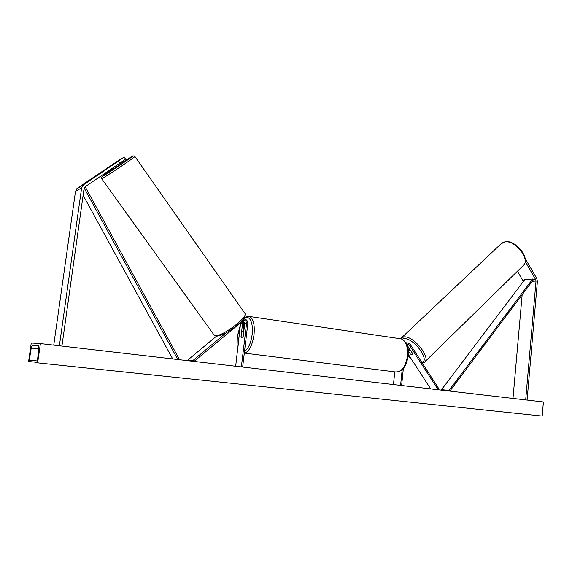 <?xml version="1.0" encoding="UTF-8"?>
<svg xmlns="http://www.w3.org/2000/svg" width="572" height="572" viewBox="0 0 572 572"><rect width="100%" height="100%" fill="white"/><g stroke="black" fill="none" stroke-linecap="round" stroke-linejoin="round"><path stroke-width="0.86" d="M408.151 350.786L410.21 353.853M410.167 353.896L412.09 354.812L412.912 354.011L406.685 344.508M408.215 354.232L430.652 388.881M406.642 344.408L407.421 344.087L409.323 345.03L438.159 389.754M406.113 343.314L407.285 342.828L410.145 344.251L439.039 389.096L438.359 389.775M401.63 385.514L403.36 368.432M400.586 385.392L402.173 369.705M408.751 349.671L407.793 348.191M393.464 384.563L394.766 371.872M517.488 271.164L523.287 281.495M525.196 258.508L536.815 278.585L537.401 281.338L527.091 400.078M525.246 261.604L535.728 279.679L536.021 281.059L525.675 399.914M522.157 294.709L512.984 398.441M124.124 157.085L118.54 161.025L119.984 163.07L125.554 159.116L124.124 157.085L111.948 165.101L120.17 159.374L77.406 188.209L75.511 191.262L53.739 345.13M119.984 163.07L85.049 186.822L84.091 188.381L61.926 346.081M118.54 161.025L83.548 184.749L81.617 187.873L59.374 345.781M243 330.738L243.829 323.823L242.986 320.62M235.671 366.252L240.69 322.422M243.036 320.592L244.752 323.609L243.207 336.443L241.763 337.602L241.026 336.415L242.564 323.645L241.913 321.4M188.453 360.768L187.881 359.988L193.064 360.41L226.062 332.854M216.466 336.2L187.881 359.988M242.642 367.06L247.819 323.759C247.783 320.642 246.325 319.062 243.465 319.026M241.355 366.909L246.546 323.58C246.475 321.342 245.409 320.313 243.365 320.477L194.058 361.418M193.779 361.382L193.064 360.41M243.715 331.767L243.028 330.745L241.649 331.76L241.069 336.565L241.763 337.602L243.136 336.601L243.772 331.774M408.136 350.657L410.303 354.011L412.09 354.812L412.912 354.118L410.696 350.693L408.908 349.892L408.122 350.45M31.26 343.014L40.405 343.579L543.4 401.973L542.199 416.073L37.645 362.855L37.316 361.282L38.91 348.727L38.66 345.724L32.268 345.259L31.231 348.069L29.308 360.117L28.6 361.468L31.26 343.014M40.405 343.579L37.645 362.855M112.126 165.022L118.211 160.939L112.126 165.022M113.592 167.417L114.464 168.304L120.535 164.207M119.484 163.413L115.415 166.245L119.512 163.463M532.675 279.022L449.041 390.39L441.555 389.668L524.724 279.594L532.675 279.022L533.304 279.851L449.842 391.112M449.041 390.39L449.635 391.084M441.555 389.668L442.013 390.204M84.17 188.016L177.82 359.531M83.119 195.281L172.708 358.937M85.221 186.815L179.129 358.944L178.114 359.566M407.078 344.973L409.323 345.03M532.203 281.324L536.021 281.059M522.994 280.587L524.031 280.509M533.304 279.851L535.728 279.679M75.511 191.262L81.617 187.873M77.406 188.209L83.548 184.749M240.798 323.673L242.564 323.645M244.752 323.609L246.546 323.58M244.566 353.146L394.966 371.9C401.365 372.508 405.555 367.124 407.55 355.755C408.05 346.775 405.956 341.148 401.272 338.889L399.342 338.603M244.537 351.251C248.298 348.899 250.836 343.343 252.138 334.591C253.739 322.494 248.949 313.749 243.972 318.99M240.776 323.852L237.959 334.448L238.217 345.102M248.198 316.309L249.728 316.538C253.432 318.818 254.862 324.896 254.018 334.77C252.245 345.817 249.006 351.944 244.308 353.167M401.165 338.145L501.83 243.064L505.169 241.706C516.18 239.632 531.459 259.631 522.958 265.808C531.181 260.474 515.544 239.747 504.847 241.892L500.993 243.851M421.943 362.562C430.23 360.303 413.913 338.102 404.282 338.631L401.994 339.16M408.065 356.177L411.261 358.93M400.729 338.731L401.787 337.58L404.461 336.865C414.207 336.243 431.438 358.315 424.374 362.283L422.343 363.184M32.268 345.259L38.896 346.017M28.8 361.497L37.273 362.391M29.308 360.117L37.352 360.968M31.231 348.069L38.882 348.934M120.263 163.828L131.767 156.528C139.861 151.83 108.773 173.009 102.803 176.24C100.686 177.263 104.426 174.517 114.007 167.996M244.716 313.17L134.913 156.528C134.327 155.677 133.433 155.713 132.246 156.628C128.485 159.617 106.478 174.31 102.674 176.348C101.251 177.077 100.901 177.849 101.623 178.664L102.517 178.328C107.436 175.74 135.164 157.078 134.913 156.528L134.87 156.463M216.924 336.172C225.161 334.548 228.55 331.352 235.242 326.834C240.762 321.557 245.181 320.041 245.045 313.635C247.626 317.524 222.487 336.386 215.587 335.664L213.914 334.82L101.666 178.729M405.82 342.792L407.285 342.828M76.898 188.61L83.033 185.164M243.479 319.026C245.888 316.581 247.976 315.751 249.728 316.538L401.272 338.889C406.449 341.391 408.73 347.047 408.101 355.863C406.692 365.558 402.953 370.985 396.889 372.143M240.819 323.359L237.838 334.456L238.145 345.688M243.879 330.859L243.028 330.745M408.05 356.327L411.468 359.259M409.595 348.863L408.379 350.028M522.958 265.808L425.032 361.64M119.813 163.192L120.542 164.221M216.245 336.15L214.336 335.349"/></g></svg>

